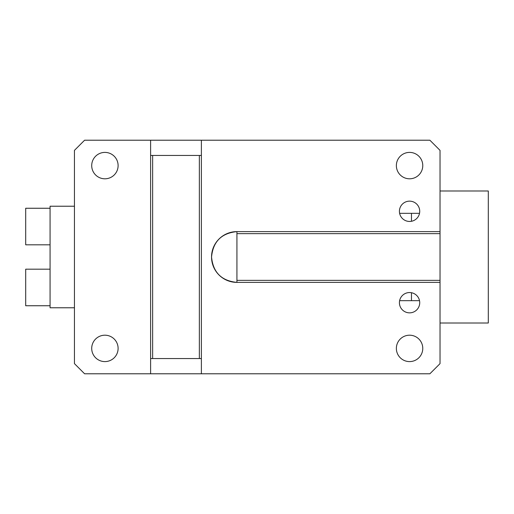 <?xml version="1.0" encoding="UTF-8"?>
<svg xmlns="http://www.w3.org/2000/svg" width="514" height="514" viewBox="0 0 514 514"><rect width="100%" height="100%" fill="white"/><g stroke="black" fill="none" stroke-linecap="round" stroke-linejoin="round"><path stroke-width="0.77" d="M150.608 373.787L150.608 140.213L84.598 140.213L74.446 150.371L74.446 363.629L84.598 373.787L429.877 373.787L440.035 363.629L440.035 282.385L236.928 282.385L236.928 280.355L440.035 280.355L440.035 282.385M118.111 348.396A13.203 13.203 0 0 1 104.914 361.599A13.203 13.203 0 0 1 91.71 348.396A13.203 13.203 0 0 1 104.914 335.199A13.203 13.203 0 0 1 118.111 348.396M118.111 165.604A13.203 13.203 0 0 1 104.914 178.801A13.203 13.203 0 0 1 91.71 165.604A13.203 13.203 0 0 1 104.914 152.401A13.203 13.203 0 0 1 118.111 165.604M150.608 358.554L201.385 358.554L201.385 373.787M150.608 140.213L429.877 140.213L440.035 150.371L440.035 280.355M201.385 140.213L201.385 155.446L150.608 155.446M211.543 257C213.047 272.42 221.508 280.882 236.928 282.385A25.385 25.385 0 0 1 211.543 257C213.047 241.58 221.508 233.118 236.928 231.615A25.385 25.385 0 0 0 211.543 257M399.417 302.701A10.158 10.158 0 0 1 409.568 292.543A10.158 10.158 0 0 1 419.726 302.701A10.158 10.158 0 0 1 409.568 312.853A10.158 10.158 0 0 1 399.417 302.701M399.417 211.299A10.158 10.158 0 0 1 409.568 201.147A10.158 10.158 0 0 1 419.726 211.299A10.158 10.158 0 0 1 409.568 221.457A10.158 10.158 0 0 1 399.417 211.299M396.365 348.396A13.203 13.203 0 0 1 409.568 335.199A13.203 13.203 0 0 1 422.771 348.396A13.203 13.203 0 0 1 409.568 361.599A13.203 13.203 0 0 1 396.365 348.396M396.365 165.604A13.203 13.203 0 0 1 409.568 152.401A13.203 13.203 0 0 1 422.771 165.604A13.203 13.203 0 0 1 409.568 178.801A13.203 13.203 0 0 1 396.365 165.604M440.035 231.615L236.928 231.615L236.928 280.355M201.385 358.554L201.385 155.446M74.446 307.777L50.07 307.777L50.07 206.223L74.446 206.223M440.035 233.645L236.928 233.645M152.639 358.554L152.639 155.446M199.355 358.554L199.355 155.446M50.07 244.812L25.7 244.812L25.7 208.254L50.07 208.254M50.07 305.746L25.7 305.746L25.7 269.188L50.07 269.188M440.035 190.99L488.3 190.99L488.3 323.01L440.035 323.01M419.52 213.329L399.622 213.329M411.47 292.723L411.47 300.671L399.622 300.671M411.47 300.671L419.52 300.671M411.47 213.329L411.47 221.277"/></g></svg>
